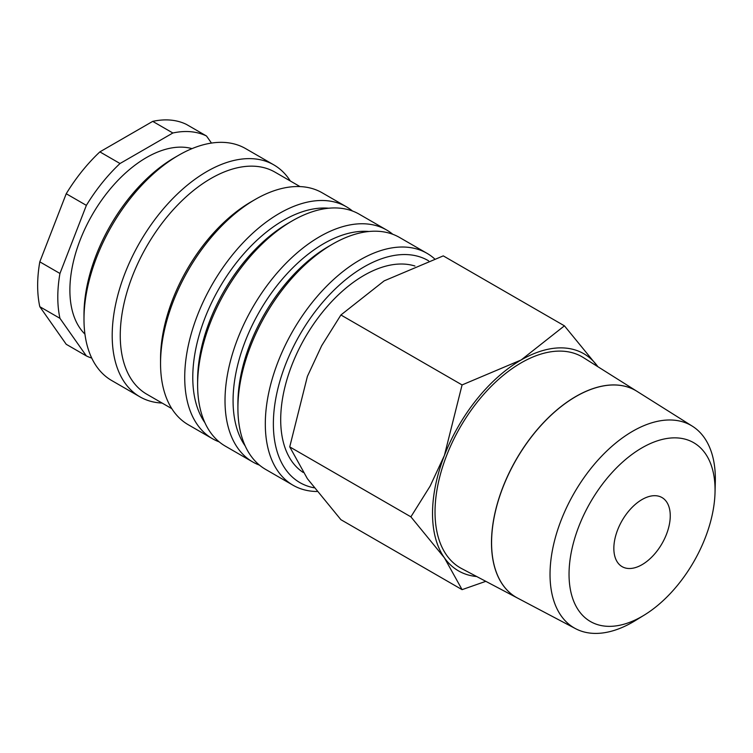 <?xml version="1.0" encoding="UTF-8"?>
<svg xmlns="http://www.w3.org/2000/svg" width="753" height="753" viewBox="0 0 753 753"><rect width="100%" height="100%" fill="white"/><g stroke="black" fill="none" stroke-linecap="round" stroke-linejoin="round"><path stroke-width="1.13" d="M434.509 258.768A133.912 77.314 120 0 0 426.951 253.29A133.912 77.314 120 0 0 323.762 289.161A133.912 77.314 120 0 0 265.31 423.93A133.912 77.314 120 0 0 293.039 485.233A133.912 77.314 120 0 0 316.957 491.502M428.608 260.83A128.217 74.02 120 0 0 329.645 294.574A128.217 74.02 120 0 0 273.367 423.93A128.217 74.02 120 0 0 314.067 487.784M426.951 253.29L399.551 237.468A133.912 77.314 120 0 0 332.6 244.104L328.572 246.429A128.217 74.02 120 0 0 237.91 403.457L237.91 408.107A133.912 77.314 120 0 0 265.64 469.411L293.039 485.233M369.017 231.491A128.217 74.02 120 0 0 233.072 400.662A128.217 74.02 120 0 0 245.196 445.955M392.793 234.287A133.912 77.314 120 0 0 386.656 230.023A133.912 77.314 120 0 0 283.467 265.903A133.912 77.314 120 0 0 225.015 400.662A133.912 77.314 120 0 0 252.744 461.966A133.912 77.314 120 0 0 259.503 465.147M386.656 230.023L359.256 214.21A133.912 77.314 120 0 0 292.305 220.836L288.277 223.17A128.217 74.02 120 0 0 197.615 380.19L197.615 384.849A133.912 77.314 120 0 0 225.354 446.153L252.744 461.966M328.722 208.223A128.217 74.02 120 0 0 192.777 377.404A128.217 74.02 120 0 0 204.901 422.697M352.498 211.028A133.912 77.314 120 0 0 346.361 206.764A133.912 77.314 120 0 0 243.172 242.635A133.912 77.314 120 0 0 184.72 377.404A133.912 77.314 120 0 0 212.459 438.707A133.912 77.314 120 0 0 219.217 441.889M346.361 206.764L322.19 192.806A133.912 77.314 120 0 0 255.229 199.441L251.201 201.766A128.217 74.02 120 0 0 160.549 358.795L160.549 363.445A133.912 77.314 120 0 0 188.278 424.748L212.459 438.707M300.014 186.584L275.014 172.155A128.217 74.02 120 0 0 176.221 206.501A128.217 74.02 120 0 0 120.254 335.527A128.217 74.02 120 0 0 146.807 394.224L171.806 408.653M290.31 180.984A133.912 77.314 120 0 0 273.838 164.888A133.912 77.314 120 0 0 170.649 200.769A133.912 77.314 120 0 0 112.197 335.527A133.912 77.314 120 0 0 139.926 396.831A133.912 77.314 120 0 0 162.102 403.053M273.838 164.888L245.629 148.605A133.912 77.314 120 0 0 178.677 155.24L174.649 157.565A128.217 74.02 120 0 0 83.988 314.594L83.988 319.244A133.912 77.314 120 0 0 111.726 380.547L139.926 396.831M192.024 148.623A108.272 62.508 120 0 0 112.009 186.895A108.272 62.508 120 0 0 69.888 290.169A108.272 62.508 120 0 0 84.929 334.106M39.805 261.837L66.226 193.737L86.369 205.371L59.948 273.471L39.805 261.837A125.365 72.382 120 0 0 37.65 285.509A125.365 72.382 120 0 0 39.805 306.697L59.948 318.331L86.369 355.924L66.226 344.29L39.805 306.697M59.948 273.471A125.365 72.382 120 0 0 57.793 297.143A125.365 72.382 120 0 0 59.948 318.331M476.715 576.534A125.365 72.382 120 0 1 444.402 557.813A125.365 72.382 120 0 1 432.523 513.49A125.365 72.382 120 0 1 444.402 455.452A125.365 72.382 120 0 1 521.17 359.953A125.365 72.382 120 0 1 597.863 366.702L564.43 325.833L521.17 359.953L462.078 384.934L444.402 455.452L430.132 486.109L410.893 516.84L444.402 557.813L462.078 589.646L485.807 581.335M462.078 589.646L340.911 519.692L307.403 478.72L289.736 446.887L307.403 376.359L321.672 345.712L340.911 314.98L384.171 280.86L443.272 255.879L564.43 325.833M303.139 472.423A117.845 68.034 -60 0 1 280.7 419.694A117.845 68.034 -60 0 1 327.273 306.452A117.845 68.034 -60 0 1 414.941 266.025M715.021 492.65L715.312 482.024A116.903 67.497 120 0 0 715.35 478.974A116.903 67.497 120 0 0 692.412 426.226A116.903 67.497 120 0 0 601.901 455.885A116.903 67.497 120 0 0 550.029 574.417A116.903 67.497 120 0 0 575.546 628.661A116.903 67.497 120 0 0 635.316 620.585L644.37 615.022A103.246 59.609 120 0 0 715.021 492.65A103.246 59.609 120 0 0 715.058 489.949A103.246 59.609 120 0 0 642.055 447.8A103.246 59.609 120 0 0 569.042 574.247A103.246 59.609 120 0 0 644.37 615.022M517.603 598.098A119.407 68.947 -60 0 1 517.556 598.08L461.617 568.571A121.835 70.34 -60 0 1 435.027 512.049A121.835 70.34 -60 0 1 489.083 388.52A121.835 70.34 -60 0 1 583.415 357.609L636.944 391.306A119.407 68.947 -60 0 1 636.982 391.325M517.556 598.08A119.407 68.947 -60 0 1 491.493 542.678A119.407 68.947 -60 0 1 544.485 421.605A119.407 68.947 -60 0 1 636.944 391.306M692.412 426.226L637.019 391.353A119.407 68.937 120 0 0 544.56 421.652A119.407 68.937 120 0 0 491.577 542.725A119.407 68.937 120 0 0 517.64 598.117L575.546 628.661M670.255 515.814A39.89 23.032 -60 0 1 652.842 555.959A39.89 23.032 -60 0 1 622.11 566.651A39.89 23.032 -60 0 1 613.846 548.391A39.89 23.032 -60 0 1 631.259 508.247A39.89 23.032 -60 0 1 662 497.554A39.89 23.032 -60 0 1 670.255 515.814M340.911 314.98L462.078 384.934M289.736 446.887L410.893 516.84M152.718 121.374L172.861 132.999L120.019 163.514L99.876 151.88L152.718 121.374A125.365 72.382 120 0 1 186.368 124.377L206.51 136.011A125.365 72.382 120 0 0 172.861 132.999M211.471 143.07L206.51 136.011M99.876 151.88A125.365 72.382 120 0 0 66.226 193.737M120.019 163.514A125.365 72.382 120 0 0 86.369 205.371M86.369 355.924A125.365 72.382 120 0 0 91.734 358.089M178.677 155.24A133.912 77.314 120 0 0 83.988 319.244M255.229 199.441A133.912 77.314 120 0 0 160.549 363.445M292.305 220.836A133.912 77.314 120 0 0 197.615 384.849M332.6 244.104A133.912 77.314 120 0 0 237.91 408.107"/></g></svg>
